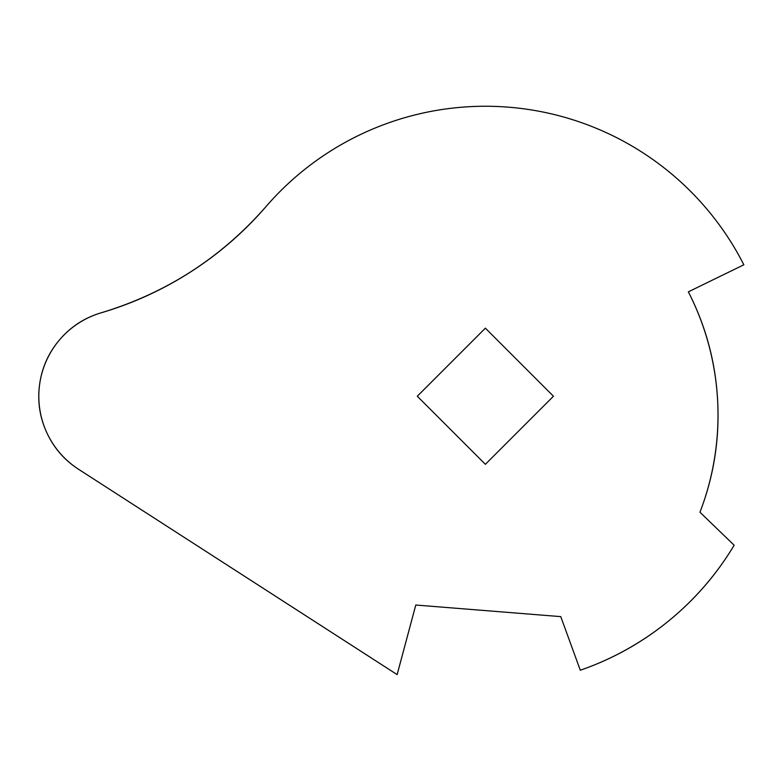 <?xml version="1.0" encoding="UTF-8"?>
<svg xmlns="http://www.w3.org/2000/svg" width="783" height="783" viewBox="0 0 783 783"><rect width="100%" height="100%" fill="white"/><g stroke="black" fill="none" stroke-linecap="round" stroke-linejoin="round"><path stroke-width="1.17" d="M266.005 206.595C244.198 231.827 219.269 253.477 191.228 271.544C219.269 253.477 244.198 231.827 266.005 206.595A289.974 289.974 0 0 1 743.85 264.781C733.074 243.591 719.88 224.016 704.289 206.066C688.697 188.116 671.158 172.319 651.671 158.675C632.194 145.041 611.347 133.971 589.149 125.456C566.941 116.951 544.038 111.255 520.431 108.387C496.823 105.509 473.226 105.539 449.628 108.465C426.03 111.401 403.137 117.147 380.949 125.711C358.771 134.275 337.953 145.403 318.505 159.086C299.057 172.769 281.557 188.605 266.005 206.595C221.217 257.744 166.28 293.145 101.193 312.799C84.838 317.624 71.087 326.491 59.948 339.391C48.81 352.301 42.047 367.198 39.659 384.081C37.281 400.965 39.659 417.153 46.794 432.637C53.919 448.121 64.686 460.443 79.063 469.604A86.991 86.991 0 0 1 101.193 312.799C133.179 303.364 163.197 289.612 191.228 271.544C163.197 289.612 133.179 303.364 101.193 312.799M397.138 674.613L79.063 469.604L397.138 674.613L415.783 605.024L397.138 674.613M560.765 616.622L415.783 605.024L560.765 616.622L580.291 670.238L560.765 616.622M734.151 545.232A289.984 289.984 0 0 1 580.291 670.238C612.482 659.09 641.796 642.774 668.232 621.291C694.678 599.807 716.641 574.458 734.151 545.232L699.963 512.229L734.151 545.232M688.365 291.844A270.712 270.712 0 0 1 699.963 512.229C713.773 476.348 719.665 439.204 717.649 400.798C715.623 362.402 705.865 326.08 688.365 291.844L743.85 264.781L688.365 291.844C705.865 326.08 715.623 362.402 717.649 400.798C719.665 439.204 713.773 476.348 699.963 512.229M417.3 396.237L485.372 328.155L553.454 396.237L485.372 464.309L417.3 396.237L485.372 328.155L553.454 396.237L485.372 464.309L417.3 396.237M46.794 432.637C53.919 448.121 64.686 460.443 79.063 469.604"/></g></svg>
